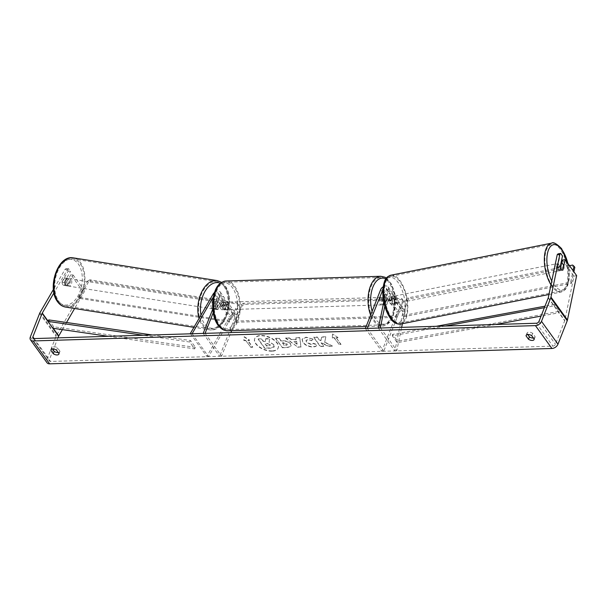<?xml version="1.0" encoding="UTF-8"?>
<svg xmlns="http://www.w3.org/2000/svg" width="607" height="607" viewBox="0 0 607 607"><rect width="100%" height="100%" fill="white"/><g stroke="black" fill="none" stroke-linecap="round" stroke-linejoin="round"><path stroke-width="0.46" stroke-dasharray="3.04 2.28" d="M215.364 305.829L218.808 299.866A2.246 1.48 144.2 0 1 220.637 298.439A2.246 1.48 144.2 0 1 222.374 298.803A2.246 1.48 144.2 0 1 222.443 300.063L220.106 305.989A3.748 2.018 88.3 0 0 222.238 309.782A3.748 2.018 88.3 0 0 222.746 309.653L225.076 303.72A2.246 1.48 -35.8 0 0 225.007 302.461A2.246 1.48 -35.8 0 0 223.27 302.104A2.246 1.48 -35.8 0 0 221.441 303.523L217.996 309.487A3.748 2.329 -81.8 0 1 217.162 309.6A3.748 2.329 -81.8 0 1 216.001 308.834A3.748 2.329 -81.8 0 1 215.364 305.829L213.618 305.579L217.063 299.615A4.492 2.959 144.2 0 1 220.72 296.77A4.492 2.959 144.2 0 1 224.195 297.491A4.492 2.959 144.2 0 1 224.34 300.002L222.003 305.936A3.748 2.018 88.3 0 0 224.135 309.729A3.748 2.018 88.3 0 0 224.636 309.593L226.972 303.659A4.492 2.959 -35.8 0 0 226.836 301.148A4.492 2.959 -35.8 0 0 223.361 300.427A4.492 2.959 -35.8 0 0 219.704 303.272L216.251 309.236A3.748 2.329 -81.8 0 1 215.417 309.35A3.748 2.329 -81.8 0 1 214.256 308.584A3.748 2.329 -81.8 0 1 213.618 305.579M214.476 292.528A4.492 2.959 144.2 0 1 220.242 292.005A4.492 2.959 144.2 0 1 220.379 294.516L213.239 312.651M192.085 333.759L208.558 356.628L231.328 317.249A2.246 1.48 144.2 0 1 233.156 315.822A2.246 1.48 144.2 0 1 234.894 316.186A2.246 1.48 144.2 0 1 234.962 317.446L219.658 356.294L221.555 356.233L230.872 332.575M213.292 297.073L214.855 294.38A2.246 1.48 144.2 0 1 216.684 292.953A2.246 1.48 144.2 0 1 218.421 293.318A2.246 1.48 144.2 0 1 218.49 294.57L212.761 309.122M190.552 333.804L206.812 356.377L229.583 316.998A4.492 2.959 144.2 0 1 233.247 314.145A4.492 2.959 144.2 0 1 236.722 314.874A4.492 2.959 144.2 0 1 236.859 317.385L231.624 330.678M203.186 333.418L219.658 356.294M205.083 333.364L221.555 356.233M208.558 356.628L206.812 356.377M222.746 309.653L224.636 309.593M220.106 305.989L222.003 305.936M217.996 309.487L216.251 309.236M391.803 304.183A3.748 1.646 -100.4 0 1 391.53 304.289A3.748 1.646 -100.4 0 1 390.248 303.515A3.748 1.646 -100.4 0 1 389.17 300.518L390.392 294.63A2.246 1.48 -35.8 0 0 390.233 293.682A2.246 1.48 -35.8 0 0 388.321 293.378A2.246 1.48 -35.8 0 0 386.515 295.048L384.178 300.981A3.748 2.018 88.3 0 0 386.31 304.775A3.748 2.018 88.3 0 0 386.811 304.638L389.148 298.712A2.246 1.48 144.2 0 1 390.954 297.035A2.246 1.48 144.2 0 1 392.866 297.339A2.246 1.48 144.2 0 1 393.033 298.287L391.803 304.183L393.791 303.811A3.748 1.646 -100.4 0 1 393.518 303.925A3.748 1.646 -100.4 0 1 392.236 303.143A3.748 1.646 -100.4 0 1 391.158 300.154L392.38 294.258A4.492 2.959 -35.8 0 0 392.054 292.369A4.492 2.959 -35.8 0 0 388.23 291.762A4.492 2.959 -35.8 0 0 384.618 295.108L382.289 301.042A3.748 2.018 88.3 0 0 384.421 304.835A3.748 2.018 88.3 0 0 384.921 304.699L387.258 298.765A4.492 2.959 144.2 0 1 390.862 295.419A4.492 2.959 144.2 0 1 394.694 296.026A4.492 2.959 144.2 0 1 395.013 297.923L393.791 303.811M384.777 306.345L388.427 288.773A4.492 2.959 -35.8 0 0 388.101 286.876A4.492 2.959 -35.8 0 0 383.131 286.83M378.358 328.068L394.838 350.945L402.911 312.006A2.246 1.48 -35.8 0 0 402.752 311.065A2.246 1.48 -35.8 0 0 400.84 310.761A2.246 1.48 -35.8 0 0 399.034 312.43L383.73 351.278L381.841 351.339L397.145 312.491A4.492 2.959 -35.8 0 1 400.749 309.138A4.492 2.959 -35.8 0 1 404.573 309.745A4.492 2.959 -35.8 0 1 404.899 311.641L402.395 323.706M383.745 302.119L386.439 289.137A2.246 1.48 -35.8 0 0 386.28 288.188A2.246 1.48 -35.8 0 0 382.88 289M367.258 328.41L383.73 351.278M365.361 328.47L381.841 351.339M380.566 328L396.826 350.573L401.637 327.363M394.838 350.945L396.826 350.573M386.811 304.638L384.921 304.699M384.178 300.981L382.289 301.042M389.17 300.518L391.158 300.154M558.63 264.371A3.748 1.692 -101.3 0 1 559.836 268.324A3.748 1.692 -101.3 0 1 558.759 270.95A3.748 1.692 -101.3 0 1 557.423 270.183A3.748 1.692 -101.3 0 1 556.217 266.23A3.748 1.692 -101.3 0 1 557.294 263.605A3.748 1.692 -101.3 0 1 558.63 264.371M561.877 262.952L560.299 270.547A3.748 1.646 -100.4 0 1 560.026 270.661L562.674 270.176A3.748 1.646 -100.4 0 0 562.727 270.161L559.775 270.745A3.748 1.692 -101.3 0 0 560.64 266.602L563.584 266.01M562.674 270.176A3.748 1.646 -100.4 0 1 562.302 270.153A3.748 1.692 -101.3 0 1 561.361 269.394A3.748 1.692 -101.3 0 1 560.329 266.974L560.375 266.784M391.454 297.703A3.748 1.692 -101.3 0 1 392.479 300.124L394.77 299.668A3.748 1.692 -101.3 0 1 393.913 303.819L391.621 304.274A3.748 1.692 -101.3 0 1 391.583 304.282A3.748 1.692 -101.3 0 1 390.248 303.515A3.748 1.692 -101.3 0 1 389.224 301.087L391.515 300.632A3.748 1.692 -101.3 0 1 392.38 296.482L390.081 296.944A3.748 1.692 -101.3 0 1 390.119 296.937A3.748 1.692 -101.3 0 1 391.454 297.703M394.732 297.051A3.748 1.692 -101.3 0 1 395.939 301.004A3.748 1.692 -101.3 0 1 394.861 303.629A3.748 1.692 -101.3 0 1 393.526 302.855A3.748 1.692 -101.3 0 1 392.319 298.91A3.748 1.692 -101.3 0 1 393.397 296.284A3.748 1.692 -101.3 0 1 394.732 297.051M391.621 304.274L392.479 300.124M390.081 296.944L389.224 301.087M557.294 263.605L558.243 263.415A3.748 1.692 -101.3 0 0 557.385 267.566L560.329 266.974M557.385 267.566L558.243 263.415M560.64 266.602L559.775 270.745M394.77 299.668L393.913 303.819M391.515 300.632L392.38 296.482M396.371 296.724A3.748 1.692 -101.3 0 1 397.577 300.67A3.748 1.692 -101.3 0 1 396.5 303.303A3.748 1.692 -101.3 0 1 395.165 302.529A3.748 1.692 -101.3 0 1 393.958 298.583A3.748 1.692 -101.3 0 1 395.036 295.95A3.748 1.692 -101.3 0 1 396.371 296.724M556.991 264.705A3.748 1.692 -101.3 0 1 558.197 268.651A3.748 1.692 -101.3 0 1 557.12 271.276A3.748 1.692 -101.3 0 1 555.784 270.51A3.748 1.692 -101.3 0 1 554.578 266.556A3.748 1.692 -101.3 0 1 555.655 263.931A3.748 1.692 -101.3 0 1 556.991 264.705M552.56 286.041A23.787 10.744 -101.3 0 1 544.881 260.964A23.787 10.744 -101.3 0 1 551.74 244.272A23.787 10.744 -101.3 0 1 560.215 249.166A23.787 10.744 -101.3 0 1 567.894 274.243A23.787 10.744 -101.3 0 1 561.043 290.935A23.787 10.744 -101.3 0 1 552.56 286.041M391.94 318.068A23.787 10.744 -101.3 0 1 384.261 292.991A23.787 10.744 -101.3 0 1 391.113 276.299A23.787 10.744 -101.3 0 1 399.596 281.193A23.787 10.744 -101.3 0 1 407.274 306.269A23.787 10.744 -101.3 0 1 400.415 322.954A23.787 10.744 -101.3 0 1 391.94 318.068M272.073 350.884A12.633 6.639 21.5 0 1 259.28 346.772A12.633 6.639 21.5 0 1 254.758 338.539A12.633 6.639 21.5 0 1 260.957 335.459A12.633 6.639 21.5 0 1 273.749 339.571A12.633 6.639 21.5 0 1 278.272 347.803A12.633 6.639 21.5 0 1 272.073 350.884M271.951 351.18A12.633 6.639 21.5 0 1 259.159 347.067A12.633 6.639 21.5 0 1 254.637 338.835A12.633 6.639 21.5 0 1 260.835 335.754A12.633 6.639 21.5 0 1 273.628 339.874A12.633 6.639 21.5 0 1 278.15 348.099A12.633 6.639 21.5 0 1 271.951 351.18M527.726 334.51L526.997 333.501A3.748 1.965 21.5 0 1 527.066 333.038A3.748 1.965 21.5 0 1 532.673 333.326L535.101 336.695L534.168 339.063M535.101 336.695A3.748 1.965 21.5 0 1 535.025 337.158A3.748 1.965 21.5 0 1 533.439 338.053M58.264 352.561A3.748 1.965 -158.5 0 0 59.85 351.665A3.748 1.965 -158.5 0 0 59.926 351.203L58.993 353.57M73.174 275.032L84.707 291.041L82.385 290.707L70.852 274.698L73.174 275.032L67.058 285.609A3.748 2.329 -81.8 0 1 66.224 285.722A3.748 2.329 -81.8 0 1 65.063 284.956A3.748 2.329 -81.8 0 1 64.425 281.952L62.104 281.61L68.212 271.041L66.383 268.499L68.705 268.833L70.541 271.375L68.212 271.041M70.852 274.698L64.737 285.275A3.748 2.329 -81.8 0 1 63.902 285.389A3.748 2.329 -81.8 0 1 62.741 284.615A3.748 2.329 -81.8 0 1 62.104 281.61M324.737 342.128L332.355 345.914L328.205 346.036L321.186 342.462L323.857 346.172L320.359 346.278L313.773 337.128L317.271 337.022L318.971 339.389L320.997 340.383L321.725 336.885L325.921 336.756L324.624 342.424L332.355 345.914M296.277 339.321L291.39 339.472L289.327 337.879L285.715 337.985L297.658 346.984L301.004 346.878L299.752 337.56L296.019 337.674L296.163 339.617L291.39 339.472M59.926 351.203L57.498 347.834A3.748 1.965 -158.5 0 0 51.891 347.545A3.748 1.965 -158.5 0 0 51.823 348.008L52.551 349.017M53.211 349.935L49.349 359.731A2.246 1.48 -35.8 0 0 49.417 360.99A2.246 1.48 -35.8 0 0 50.54 361.453L552.856 346.119A2.246 1.48 -35.8 0 0 555.451 344.283L564.7 320.784A2.246 1.48 -35.8 0 0 564.798 320.473L574.002 276.102L576.65 275.616M338 337.484L332.59 334.009L332.325 337.659L334.214 337.598L339.161 344.457L341.051 344.404L336.111 337.545L338 337.484L332.59 334.009M245.865 340.299L243.976 340.352L244.249 336.703L249.652 340.178L247.762 340.239L252.702 347.098L250.812 347.158L245.752 340.595L250.812 347.158M290.632 343.903L290.609 343.873C288.803 341.703 286.2 340.664 282.809 340.747L281.079 340.8L279.197 338.182L275.699 338.296L282.293 347.439L287.695 347.28L291.155 345.914L290.495 344.169C288.689 341.999 286.087 340.959 282.695 341.043L281.079 340.8M313.091 339.078L306.019 337.181L302.187 339.032L302.939 342.136C305.344 345.049 308.705 346.567 313.015 346.688C315.481 346.536 316.801 345.846 316.998 344.617L313.303 343.221L311.315 344.381L306.558 342.052L306.11 340.322L307.795 339.488L311.444 340.512L313.091 339.078L305.898 337.477L302.066 339.328L302.817 342.431C305.23 345.345 308.591 346.863 312.901 346.984C315.359 346.832 316.687 346.142 316.877 344.913L313.182 343.516L311.194 344.677L306.444 342.348L305.989 340.618L307.673 339.783L311.444 340.512M562.469 260.092L574.002 276.102M558 253.893L559.836 256.435L562.484 255.949M560.026 270.661A3.748 1.646 -100.4 0 1 557.666 266.89L559.836 256.435M68.705 268.833L67.385 269.645L53.932 292.9M67.385 269.645L65.063 269.303L53.424 289.425M82.385 290.707L56.428 335.595A5.243 3.452 -35.8 0 0 56.079 336.316L46.822 359.807A5.243 3.452 -35.8 0 0 46.989 362.743M57.969 337.856L53.56 349.04M84.707 291.041L74.608 308.508M66.527 322.492L62.4 329.624M64.425 281.952L70.541 271.375M65.063 269.303L66.383 268.499M67.058 285.609L64.737 285.275M57.498 347.834L56.565 350.209M51.823 348.008L51.223 349.533M560.299 270.547L562.742 270.1M557.666 266.89L560.314 266.397M532.673 333.326L531.74 335.701M526.997 333.501L526.398 335.018M273.78 344.601L269.136 341.84L269.849 338.547L265.798 338.676L265.251 341.529L263.719 341.574L261.716 338.797L258.21 338.903L264.819 348.077L270.798 347.887L274.318 346.544L274.083 347.067L273.78 344.601L269.015 342.136L269.849 338.547M265.798 338.676L265.138 341.824L263.597 341.87L261.602 339.093L258.096 339.199L264.698 348.372L270.676 348.19L274.083 347.067L273.666 344.897M265.684 338.972L269.728 338.85M332.477 334.305L332.325 337.659M332.204 337.955L334.214 337.598M334.1 337.894L339.161 344.457M336.111 337.545L340.937 344.7L339.04 344.761M335.99 337.841L337.887 337.78M250.691 347.454L252.702 347.098M245.752 340.595L243.862 340.648L244.128 336.999L249.538 340.481L247.648 340.535L252.588 347.394M293.871 341.4L296.686 341.316L297.149 343.941L293.758 341.695L296.686 341.316M296.573 341.612L297.149 343.941M291.269 339.768L289.327 337.879M289.213 338.175L285.715 337.985M285.601 338.281L297.658 346.984M297.536 347.28L301.004 346.878M300.89 347.174L299.752 337.56M299.63 337.856L296.019 337.674M295.905 337.97L296.163 339.617M297.035 344.237L293.758 341.695M287.05 343.888L287.255 344.647L284.251 345.201L282.513 342.788L284.167 342.735L287.05 343.888L287.134 344.943L285.776 345.451L284.251 345.201M284.137 345.504L282.513 342.788M282.392 343.084L287.028 343.865M280.965 341.096L279.197 338.182M279.083 338.486L275.699 338.296M275.586 338.592L282.293 347.439M282.172 347.735L287.581 347.576L291.041 346.21L290.51 344.199M332.234 346.21L328.091 346.339L321.073 342.758L323.743 346.468L320.246 346.574L313.652 337.424L317.15 337.317L318.857 339.685L320.883 340.679L321.604 337.181L325.807 337.06L324.624 342.424M311.323 340.808L312.977 339.374M270.123 344.526L270.214 345.52L270.032 344.844L268.916 345.99L266.617 346.066L265.031 343.865L267.346 343.79L270.145 344.548L269.03 345.694L266.739 345.762L265.153 343.562L267.467 343.494L270.009 344.822M223.634 303.659A3.748 2.018 -91.7 0 1 225.167 302.203A3.748 2.018 -91.7 0 1 227.048 304.266A3.748 2.018 -91.7 0 1 226.927 308.235A3.748 2.018 -91.7 0 1 225.394 309.691A3.748 2.018 -91.7 0 1 223.513 307.628A3.748 2.018 -91.7 0 1 223.634 303.659M224.112 305.526L226.32 305.458A3.748 2.018 -91.7 0 1 225.979 308.265A3.748 2.018 -91.7 0 1 224.651 309.691L222.443 309.76A3.748 2.018 -91.7 0 1 222.238 309.782A3.748 2.018 -91.7 0 1 220.136 306.558L221.805 302.324A3.748 2.018 -91.7 0 1 222.01 302.294A3.748 2.018 -91.7 0 1 224.112 305.526L222.443 309.76M221.805 302.324L224.013 302.256A3.748 2.018 -91.7 0 0 222.686 303.69A3.748 2.018 -91.7 0 0 222.344 306.489L220.136 306.558M385.877 297.316A3.748 2.018 -91.7 0 1 386.082 297.286A3.748 2.018 -91.7 0 1 388.184 300.518L385.976 300.586A3.748 2.018 -91.7 0 1 385.635 303.386A3.748 2.018 -91.7 0 1 384.307 304.82L386.515 304.752A3.748 2.018 -91.7 0 1 386.31 304.775A3.748 2.018 -91.7 0 1 384.208 301.55L385.877 297.316L383.67 297.384A3.748 2.018 -91.7 0 0 382.342 298.811A3.748 2.018 -91.7 0 0 382 301.618L384.208 301.55M381.393 298.841A3.748 2.018 -91.7 0 1 382.926 297.384A3.748 2.018 -91.7 0 1 384.808 299.448A3.748 2.018 -91.7 0 1 384.686 303.417A3.748 2.018 -91.7 0 1 383.154 304.873A3.748 2.018 -91.7 0 1 381.272 302.81A3.748 2.018 -91.7 0 1 381.393 298.841M388.184 300.518L386.515 304.752M222.344 306.489L224.013 302.256M226.32 305.458L224.651 309.691M385.976 300.586L384.307 304.82M382 301.618L383.67 297.384M379.815 298.887A3.748 2.018 -91.7 0 1 381.348 297.43A3.748 2.018 -91.7 0 1 383.229 299.494A3.748 2.018 -91.7 0 1 383.108 303.462A3.748 2.018 -91.7 0 1 381.575 304.919A3.748 2.018 -91.7 0 1 379.694 302.855A3.748 2.018 -91.7 0 1 379.815 298.887M225.212 303.614A3.748 2.018 -91.7 0 1 226.745 302.149A3.748 2.018 -91.7 0 1 228.627 304.221A3.748 2.018 -91.7 0 1 228.505 308.181A3.748 2.018 -91.7 0 1 226.972 309.638A3.748 2.018 -91.7 0 1 225.091 307.574A3.748 2.018 -91.7 0 1 225.212 303.614M237.284 320.375A23.711 12.77 -91.7 0 1 227.579 329.601A23.711 12.77 -91.7 0 1 215.675 316.528A23.711 12.77 -91.7 0 1 216.426 291.421A23.711 12.77 -91.7 0 1 226.138 282.194A23.711 12.77 -91.7 0 1 238.043 295.268A23.711 12.77 -91.7 0 1 237.284 320.375M391.894 315.655A23.711 12.77 -91.7 0 1 382.19 324.882A23.711 12.77 -91.7 0 1 370.278 311.808A23.711 12.77 -91.7 0 1 371.036 286.701A23.711 12.77 -91.7 0 1 380.741 277.475A23.711 12.77 -91.7 0 1 392.653 290.541A23.711 12.77 -91.7 0 1 391.894 315.655M397.137 317.324L396.31 316.179L234.765 321.111L241.191 304.797L242.018 305.943L244.173 304.411L402.57 299.577L403.564 301.011L397.137 317.324L235.592 322.256L234.765 321.111M235.592 322.256L242.018 305.943M244.173 304.411L243.354 303.272L401.743 298.432L402.57 299.577M403.564 301.011L402.737 299.866L396.31 316.179M402.737 299.866L401.743 298.432M243.354 303.272L241.191 304.797M574.821 267.33L573.478 266.2L408.928 299.008L406.986 300.791L403.67 316.755L402.82 315.617L570.648 282.156L573.046 270.616M403.67 316.755L571.506 283.294L570.648 282.156M571.506 283.294L573.896 271.792M569.495 265.691L408.071 297.87L408.928 299.008M573.478 266.2L572.629 265.062M406.986 300.791L406.129 299.653L402.82 315.617M406.129 299.653L408.071 297.87M66.292 285.176A3.748 2.284 -81 0 1 65.988 280.866A3.748 2.284 -81 0 1 68.576 278.537A3.748 2.284 -81 0 1 69.684 279.303A3.748 2.284 -81 0 1 69.987 283.613A3.748 2.284 -81 0 1 67.407 285.943A3.748 2.284 -81 0 1 66.292 285.176M64.562 277.991A3.748 2.284 -81 0 1 65.048 277.983A3.748 2.284 -81 0 1 66.163 278.75A3.748 2.284 -81 0 1 66.793 281.185L64.365 285.373A3.748 2.284 -81 0 1 63.879 285.381A3.748 2.284 -81 0 1 62.771 284.622A3.748 2.284 -81 0 1 62.142 282.187L64.562 277.991L67.21 278.408A3.748 2.284 -81 0 0 64.782 282.604L62.142 282.187M217.799 302.203A3.748 2.284 -81 0 1 218.285 302.195A3.748 2.284 -81 0 1 219.393 302.961A3.748 2.284 -81 0 1 220.022 305.389L217.966 305.071A3.748 2.284 -81 0 1 215.546 309.267L217.602 309.585A3.748 2.284 -81 0 1 217.116 309.593A3.748 2.284 -81 0 1 216.001 308.834A3.748 2.284 -81 0 1 215.371 306.398L213.315 306.072A3.748 2.284 -81 0 1 215.743 301.876L217.799 302.203L215.371 306.398M213.065 308.371A3.748 2.284 -81 0 1 212.761 304.061A3.748 2.284 -81 0 1 215.348 301.732A3.748 2.284 -81 0 1 216.464 302.491A3.748 2.284 -81 0 1 216.76 306.801A3.748 2.284 -81 0 1 214.18 309.13A3.748 2.284 -81 0 1 213.065 308.371M217.602 309.585L220.022 305.389M64.365 285.373L67.013 285.791A3.748 2.284 -81 0 0 69.433 281.602L66.793 281.185M64.782 282.604L67.21 278.408M69.433 281.602L67.013 285.791M217.966 305.071L215.546 309.267M213.315 306.072L215.743 301.876M211.593 308.136A3.748 2.284 -81 0 1 211.289 303.826A3.748 2.284 -81 0 1 213.876 301.497A3.748 2.284 -81 0 1 214.992 302.263A3.748 2.284 -81 0 1 215.295 306.573A3.748 2.284 -81 0 1 212.708 308.902A3.748 2.284 -81 0 1 211.593 308.136M67.756 285.411A3.748 2.284 -81 0 1 67.453 281.102A3.748 2.284 -81 0 1 70.04 278.772A3.748 2.284 -81 0 1 71.156 279.539A3.748 2.284 -81 0 1 71.459 283.841A3.748 2.284 -81 0 1 68.872 286.17A3.748 2.284 -81 0 1 67.756 285.411M80.238 263.825A23.787 14.485 -81 0 1 82.165 291.178A23.787 14.485 -81 0 1 65.746 305.966A23.787 14.485 -81 0 1 58.674 301.125A23.787 14.485 -81 0 1 56.747 273.765A23.787 14.485 -81 0 1 73.166 258.977A23.787 14.485 -81 0 1 80.238 263.825M224.082 286.55A23.787 14.485 -81 0 1 226.001 313.91A23.787 14.485 -81 0 1 209.582 328.698A23.787 14.485 -81 0 1 202.51 323.85A23.787 14.485 -81 0 1 200.583 296.489A23.787 14.485 -81 0 1 217.01 281.701A23.787 14.485 -81 0 1 224.082 286.55M229.385 322.082L228.589 320.944L78.295 297.195L87.636 281.041L88.425 282.179L90.746 280.942L238.103 304.221L238.726 305.928L229.385 322.082L79.085 298.333L78.295 297.195M79.085 298.333L88.425 282.179M90.746 280.942L89.95 279.804L237.307 303.083L238.103 304.221M238.726 305.928L237.929 304.782L228.589 320.944M237.929 304.782L237.307 303.083M89.95 279.804L87.636 281.041M108.35 336.316L194.619 348.873L189.672 342.014L143.222 335.254M152.266 334.973L190.522 340.542L195.469 347.409L194.619 348.873M190.522 340.542L189.672 342.014M48.75 319.904L53.689 326.763L195.469 347.409M52.839 328.235L53.689 326.763M544.373 307.696L553.994 305.92L558.933 312.78L541.072 316.088M495.623 324.487L397.244 342.689L392.304 335.823L445.272 326.027M436.236 326.3L392.6 334.374L397.547 341.233L397.244 342.689M392.6 334.374L392.304 335.823M553.994 305.92L554.29 304.464L559.237 311.33L397.547 341.233M554.29 304.464L544.965 306.194M558.933 312.78L559.237 311.33M213.11 294.122L217.063 299.615M220.379 294.516L224.34 300.002M221.441 303.523L231.328 317.249M225.076 303.72L234.962 317.446M218.49 294.57L222.443 300.063M226.972 303.659L236.859 317.385M219.704 303.272L229.583 316.998M214.855 294.38L218.808 299.866M380.665 289.622L384.618 295.108M388.427 288.773L392.38 294.258M393.033 298.287L402.911 312.006M389.148 298.712L399.034 312.43M382.812 289.911L386.515 295.048M387.258 298.765L397.145 312.491M395.013 297.923L404.899 311.641M386.439 289.137L390.392 294.63M550.966 284.835A24.91 11.252 78.7 0 0 552.378 286.914A24.91 11.252 78.7 0 0 561.255 292.035A24.91 11.252 78.7 0 0 568.44 274.561A24.91 11.252 78.7 0 0 560.398 248.293A24.91 11.252 78.7 0 0 551.52 243.172M567.818 263.355A23.036 10.402 -101.3 0 1 566.521 286.739A23.036 10.402 -101.3 0 1 554.32 285.138A23.036 10.402 -101.3 0 1 551.771 280.988M390.893 275.199A24.91 11.252 -101.3 0 1 399.77 280.32A24.91 11.252 -101.3 0 1 407.821 306.581A24.91 11.252 -101.3 0 1 400.635 324.062M390.422 317.81A23.036 10.402 78.7 0 0 404.649 313.948A23.036 10.402 78.7 0 0 397.835 282.096A23.036 10.402 78.7 0 0 383.609 285.965A23.036 10.402 78.7 0 0 390.422 317.81M34.068 338.585L50.54 361.453M536.376 323.243L552.856 346.119M548.318 297.605L564.798 320.473M548.227 297.916L564.7 320.784M538.97 321.407L555.451 344.283M34.113 338.585L49.349 359.731M48.059 321.08L53.257 328.296M39.956 312.719L56.428 335.595M39.607 313.44L56.079 336.316M30.35 336.938L46.822 359.807M227.617 330.8A24.91 13.415 88.3 0 0 237.815 321.103A24.91 13.415 88.3 0 0 238.612 294.729A24.91 13.415 88.3 0 0 226.1 280.995M215.151 291.876A23.036 12.406 -91.7 0 1 232.466 287.71A23.036 12.406 -91.7 0 1 235.41 320.01A23.036 12.406 -91.7 0 1 218.095 324.184A23.036 12.406 -91.7 0 1 215.151 291.876M380.703 276.276A24.91 13.415 -91.7 0 1 393.215 290.009A24.91 13.415 -91.7 0 1 392.418 316.384A24.91 13.415 -91.7 0 1 382.228 326.08A24.91 13.415 -91.7 0 1 370.634 315.086M372.129 311.3A23.036 12.406 88.3 0 0 393.177 315.192A23.036 12.406 88.3 0 0 385.847 278.917M65.571 307.081A24.91 15.167 99 0 0 82.764 291.595A24.91 15.167 99 0 0 80.754 262.937A24.91 15.167 99 0 0 73.341 257.869M57.544 300.306A23.036 14.029 -81 0 1 58.204 268.226A23.036 14.029 -81 0 1 78.432 264.174A23.036 14.029 -81 0 1 77.779 296.254A23.036 14.029 -81 0 1 57.544 300.306M217.185 280.593A24.91 15.167 -81 0 1 224.59 285.669A24.91 15.167 -81 0 1 226.601 314.32A24.91 15.167 -81 0 1 209.407 329.806A24.91 15.167 -81 0 1 202.002 324.73A24.91 15.167 -81 0 1 199.073 318.402M200.993 315.079A23.036 14.029 99 0 0 204.316 323.493A23.036 14.029 99 0 0 224.552 319.441A23.036 14.029 99 0 0 225.205 287.369A23.036 14.029 99 0 0 220.364 283.249M220.242 292.005L224.195 297.491M225.007 302.461L234.894 316.186M226.836 301.148L236.722 314.874M218.421 293.318L222.374 298.803M225.394 309.691L224.135 309.729M217.162 309.6L215.417 309.35M391.53 304.289L393.518 303.925M388.101 286.876L392.054 292.369M392.866 297.339L402.752 311.065M394.694 296.026L404.573 309.745M386.28 288.188L390.233 293.682M383.154 304.873L384.421 304.835M548.963 294.486L561.255 292.035L565.322 289.6L567.591 285.836L569.138 279.546L569.374 273.006L568.122 263.779M558.759 270.95L562.689 270.168M391.583 304.282L394.861 303.629M390.119 296.937L393.397 296.284M396.5 303.303L557.12 271.276M391.113 276.299L551.74 244.272M400.415 322.954L561.043 290.935M395.036 295.95L555.655 263.931M535.025 337.158L534.092 339.525M59.85 351.665L58.917 354.033M32.945 338.114L49.417 360.99M66.224 285.722L63.902 285.389M51.891 347.545L50.958 349.92M527.066 333.038L526.132 335.413M386.447 278.089L391.879 284.637L395.096 294.471L393.336 315.928C391.174 321.953 387.471 325.337 382.228 326.08L366.112 326.566M225.167 302.203L222.01 302.294M386.082 297.286L382.926 297.384M381.348 297.43L226.745 302.149M382.19 324.882L227.579 329.601M380.741 277.475L226.138 282.194M381.575 304.919L226.972 309.638M221.608 282.369L225.273 286.064C235.948 299.79 224.916 333.091 209.407 329.806L193.899 327.355M68.576 278.537L65.048 277.983M218.285 302.195L215.348 301.732M217.116 309.593L214.18 309.13M67.407 285.943L63.879 285.381M213.876 301.497L70.04 278.772M209.582 328.698L65.746 305.966M217.01 281.701L73.166 258.977M212.708 308.902L68.872 286.17"/><path stroke-width="0.91" d="M213.292 297.073L192.085 333.759L190.34 333.509L213.11 294.122A4.492 2.959 144.2 0 1 214.476 292.528M231.624 330.678L230.872 332.575M212.761 309.122L203.186 333.418L205.083 333.364L213.239 312.651M383.131 286.83A4.492 2.959 -35.8 0 0 380.665 289.622L365.361 328.47L367.258 328.41L382.812 289.911M382.88 289A2.246 1.48 -35.8 0 0 382.562 289.562M384.777 306.345L380.346 327.704L378.358 328.068L383.745 302.119M401.637 327.363L402.395 323.706M560.375 266.784L561.194 262.831A3.748 1.692 -101.3 0 1 561.225 262.823A3.748 1.692 -101.3 0 1 562.56 263.59A3.748 1.692 -101.3 0 1 563.584 266.01L562.727 270.161A3.748 1.692 -101.3 0 1 562.689 270.168A3.748 1.692 -101.3 0 1 562.302 270.153A3.748 1.646 -100.4 0 1 560.314 266.397L562.484 255.949L560.648 253.407L559.874 254.196L557.226 254.682L558 253.893L560.648 253.407M534.168 339.063A3.748 1.965 21.5 0 1 534.092 339.525A3.748 1.965 21.5 0 1 532.256 340.444A3.748 1.965 21.5 0 1 528.485 339.237L526.064 335.876A3.748 1.965 21.5 0 1 526.132 335.413A3.748 1.965 21.5 0 1 531.74 335.701L534.168 339.063M533.439 338.053A3.748 1.965 21.5 0 1 533.189 338.069A3.748 1.965 21.5 0 1 529.418 336.862L527.726 334.51M57.081 354.951A3.748 1.965 -158.5 0 0 58.917 354.033A3.748 1.965 -158.5 0 0 58.993 353.57L56.565 350.209A3.748 1.965 -158.5 0 0 50.958 349.92A3.748 1.965 -158.5 0 0 50.882 350.383L53.31 353.744A3.748 1.965 -158.5 0 0 57.081 354.951M52.551 349.017L54.243 351.377A3.748 1.965 -158.5 0 0 58.014 352.576A3.748 1.965 -158.5 0 0 58.264 352.561M53.932 292.9L42.278 313.053A2.246 1.48 -35.8 0 0 42.126 313.364L32.877 336.862A2.246 1.48 -35.8 0 0 32.945 338.114A2.246 1.48 -35.8 0 0 34.068 338.585L536.376 323.243A2.246 1.48 -35.8 0 0 538.97 321.407L548.227 297.916A2.246 1.48 -35.8 0 0 548.318 297.605L557.226 254.682M53.424 289.425L39.956 312.719A5.243 3.452 -35.8 0 0 39.607 313.44L30.35 336.938A5.243 3.452 -35.8 0 0 30.509 339.867L46.989 362.743A5.243 3.452 -35.8 0 0 49.607 363.828L551.915 348.486A5.243 3.452 -35.8 0 0 557.97 344.199L567.226 320.708A5.243 3.452 -35.8 0 0 567.446 319.988L576.65 275.616L565.117 259.606L562.947 270.062A3.748 1.646 -100.4 0 1 562.727 270.161M30.509 339.867A5.243 3.452 -35.8 0 0 33.135 340.952L535.442 325.618A5.243 3.452 -35.8 0 0 541.497 321.331L550.754 297.84A5.243 3.452 -35.8 0 0 550.966 297.119L559.874 254.196M561.877 262.952L562.469 260.092L565.117 259.606M62.4 329.624L58.758 335.929A2.246 1.48 -35.8 0 0 58.606 336.24L57.969 337.856M53.56 349.04L53.211 349.935M74.608 308.508L66.527 322.492M51.223 349.533L50.882 350.383M54.243 351.377L53.31 353.744M526.398 335.018L526.064 335.876M529.418 336.862L528.485 339.237M573.046 270.616L573.964 266.192L574.821 267.33L573.896 271.792M573.964 266.192L572.629 265.062L569.495 265.691M143.222 335.254L47.892 321.369L52.839 328.235L108.35 336.316M47.892 321.369L48.75 319.904L152.266 334.973M541.072 316.088L495.623 324.487M544.373 307.696L445.272 326.027M544.965 306.194L436.236 326.3M551.771 280.988A23.036 10.402 -101.3 0 1 548.068 251.116A23.036 10.402 -101.3 0 1 561.733 249.424A23.036 10.402 -101.3 0 1 567.818 263.355M390.893 275.199C387.395 276.815 383.935 277.035 382.751 291.55C382.827 302.142 385.437 311.163 390.567 318.614C393.29 322.575 396.644 324.388 400.635 324.062A24.91 11.252 -101.3 0 1 391.758 318.941A24.91 11.252 -101.3 0 1 383.715 292.673A24.91 11.252 -101.3 0 1 390.893 275.199L551.52 243.172A24.91 11.252 78.7 0 0 544.327 259.166A24.91 11.252 78.7 0 0 550.966 284.835M535.442 325.618L551.915 348.486M33.135 340.952L49.607 363.828M550.966 297.119L567.446 319.988M32.877 336.862L34.113 338.585M42.126 313.364L58.606 336.24M42.278 313.053L48.059 321.08M53.257 328.296L58.758 335.929M541.497 321.331L557.97 344.199M550.754 297.84L567.226 320.708M226.1 280.995A24.91 13.415 88.3 0 0 215.902 290.685A24.91 13.415 88.3 0 0 215.106 317.066A24.91 13.415 88.3 0 0 227.617 330.8C213.11 329.7 209.726 305.571 214.984 291.148C217.147 285.123 220.849 281.739 226.1 280.995L380.703 276.276L384.959 277.217L386.447 278.089M370.634 315.086A24.91 13.415 -91.7 0 1 370.505 285.965A24.91 13.415 -91.7 0 1 380.703 276.276M385.847 278.917A23.036 12.406 88.3 0 0 372.91 287.065A23.036 12.406 88.3 0 0 372.129 311.3M73.341 257.869A24.91 15.167 99 0 0 56.148 273.355A24.91 15.167 99 0 0 58.166 302.005A24.91 15.167 99 0 0 65.571 307.081C62.324 306.505 59.623 304.676 57.475 301.611C46.807 287.877 57.832 254.583 73.341 257.869L217.185 280.593L221.608 282.369M199.073 318.402A24.91 15.167 -81 0 1 201.554 292.248A24.91 15.167 -81 0 1 217.185 280.593M220.364 283.249A23.036 14.029 99 0 0 205.287 290.882A23.036 14.029 99 0 0 200.993 315.079M568.122 263.779L561.589 248.62C556.604 243.612 553.25 241.798 551.52 243.172M400.635 324.062L548.963 294.486M366.112 326.566L227.617 330.8M193.899 327.355L65.571 307.081"/></g></svg>
